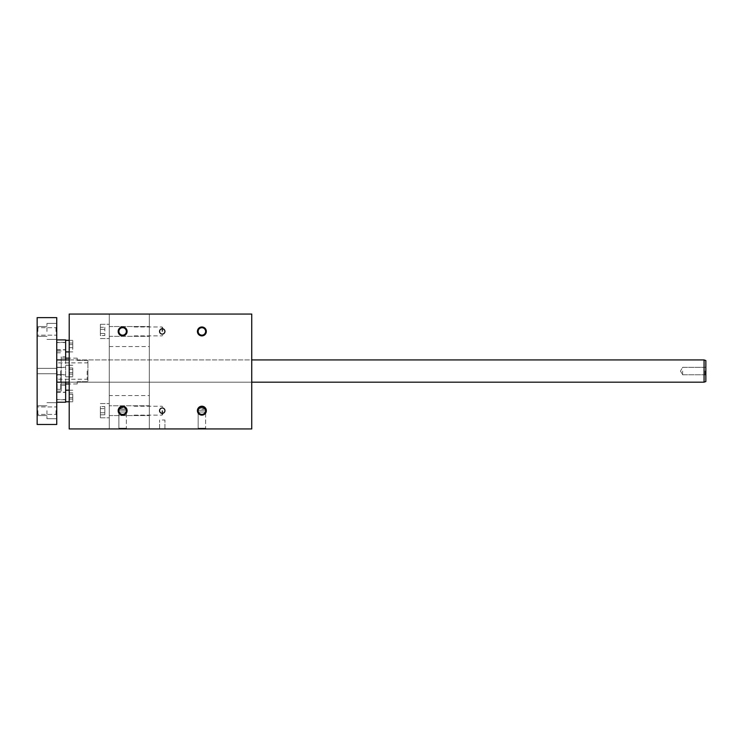 <?xml version="1.0" encoding="UTF-8"?>
<svg xmlns="http://www.w3.org/2000/svg" width="743" height="743" viewBox="0 0 743 743"><rect width="100%" height="100%" fill="white"/><g stroke="black" fill="none" stroke-linecap="round" stroke-linejoin="round"><path stroke-width="0.56" stroke-dasharray="3.71 2.79" d="M109.277 428.934L69.201 428.934L109.277 428.934L109.277 314.066L69.201 314.066L69.201 428.934L251.738 428.934L149.343 428.934L251.738 428.934L251.738 314.066L149.343 314.066L149.343 428.934L149.343 314.066L251.738 314.066L69.201 314.066L109.277 314.066L109.277 428.934M100.37 329.372L104.819 329.372L104.819 327.319L104.819 335.548L104.819 329.372L100.37 329.372L100.37 333.486L104.819 333.486L104.819 335.548L104.819 333.486L100.37 333.486L100.37 329.372L100.37 333.486L104.819 333.486L100.37 333.486L100.37 335.548L104.819 335.548L100.37 335.548L100.37 327.319L104.819 327.319L100.37 327.319L100.37 329.372L104.819 329.372L100.37 329.372L100.37 327.319L100.37 329.372M109.277 331.434L109.277 324.31L109.277 331.434M162.03 331.434L162.03 326.976L162.03 331.434M162.698 331.434L162.698 327.644L162.698 331.434M109.277 410.675L109.277 403.551L109.277 410.675M162.03 410.675L162.03 415.133L162.03 410.675M162.698 410.675L162.698 414.464L162.698 410.675M109.277 336.328L109.277 326.53L109.277 336.328L149.343 336.328L149.343 326.53L149.343 336.328L149.343 326.53L149.343 336.328L109.277 336.328M201.873 428.934L206.331 428.934L201.873 428.934M122.632 428.934L118.174 428.934L122.632 428.934M162.253 428.934L164.927 428.934L162.253 428.934M251.738 382.181L251.738 359.928L251.738 382.181L251.738 359.928L251.738 382.181L69.201 382.181L69.201 359.928L69.201 382.181L69.201 359.928L69.201 382.181L251.738 382.181L69.201 382.181M109.277 395.545L109.277 346.572L109.277 395.545L149.343 395.545L149.343 346.572L149.343 395.545M69.201 314.066L69.201 428.934L69.201 314.066M206.331 331.434A4.449 4.449 0 0 1 199.653 335.288A4.449 4.449 0 0 1 199.653 327.579A4.449 4.449 0 0 1 206.331 331.434M127.081 331.434A4.449 4.449 0 0 1 120.403 335.288A4.449 4.449 0 0 1 120.403 327.579A4.449 4.449 0 0 1 127.081 331.434M206.331 410.675A4.449 4.449 0 0 0 199.653 406.82A4.449 4.449 0 0 0 199.653 414.538A4.449 4.449 0 0 0 206.331 410.675M127.081 410.675A4.449 4.449 0 0 0 120.403 406.82A4.449 4.449 0 0 0 120.403 414.538A4.449 4.449 0 0 0 127.081 410.675M164.927 331.434A2.675 2.675 0 0 1 160.915 333.746A2.675 2.675 0 0 1 160.915 329.121A2.675 2.675 0 0 1 164.927 331.434A2.675 2.675 0 0 0 160.915 329.121A2.675 2.675 0 0 0 160.915 333.746A2.675 2.675 0 0 0 164.927 331.434M164.927 410.675A2.675 2.675 0 0 0 160.915 408.362A2.675 2.675 0 0 0 160.915 412.987A2.675 2.675 0 0 0 164.927 410.675A2.675 2.675 0 0 1 160.915 412.987A2.675 2.675 0 0 1 160.915 408.362A2.675 2.675 0 0 1 164.927 410.675M251.738 314.066L251.738 428.934L251.738 314.066M149.343 405.78L149.343 415.578L149.343 405.78L149.343 415.578L149.343 405.78L109.277 405.78L149.343 405.78M100.37 410.675L100.37 417.798L100.37 410.675M100.37 406.57L100.37 414.789L100.37 406.57L104.819 406.57L104.819 412.736L104.819 406.57L100.37 406.57L100.37 408.622L104.819 408.622L104.819 414.789L104.819 408.622L100.37 408.622L100.37 412.736L104.819 412.736L104.819 414.789L104.819 412.736L100.37 412.736L100.37 414.789L104.819 414.789L100.37 414.789L100.37 406.57M100.37 331.434L100.37 324.31L100.37 331.434M100.37 408.622L104.819 408.622L100.37 408.622M100.37 412.736L104.819 412.736L100.37 412.736M198.149 410.675A3.734 3.734 0 0 0 203.74 413.907A3.734 3.734 0 0 0 203.74 407.452A3.734 3.734 0 0 0 198.149 410.675A3.734 3.734 0 0 1 201.873 406.95A3.734 3.734 0 0 1 205.607 410.675A3.734 3.734 0 0 1 201.873 414.408A3.734 3.734 0 0 1 198.149 410.675M201.873 406.95A3.734 3.734 0 0 0 198.149 410.675A3.734 3.734 0 0 0 201.873 414.408A3.734 3.734 0 0 0 205.607 410.675A3.734 3.734 0 0 0 201.873 406.95A3.734 3.734 0 0 1 205.607 410.675A3.734 3.734 0 0 1 201.873 414.408A3.734 3.734 0 0 1 198.149 410.675A3.734 3.734 0 0 1 201.873 406.95A3.734 3.734 0 0 1 205.607 410.675A3.734 3.734 0 0 0 200.016 407.452A3.734 3.734 0 0 0 200.016 413.907A3.734 3.734 0 0 0 205.607 410.675A3.734 3.734 0 0 0 201.873 406.95A3.734 3.734 0 0 0 198.149 410.675A3.734 3.734 0 0 0 201.873 414.408A3.734 3.734 0 0 0 205.607 410.675A3.734 3.734 0 0 1 201.873 414.408A3.734 3.734 0 0 1 198.149 410.675A3.734 3.734 0 0 1 201.873 406.95M201.873 415.216A4.542 4.542 0 0 0 205.811 408.409A4.542 4.542 0 0 0 197.944 408.409A4.542 4.542 0 0 0 201.873 415.216A4.542 4.542 0 0 0 205.811 408.409A4.542 4.542 0 0 0 197.944 408.409A4.542 4.542 0 0 0 201.873 415.216A4.542 4.542 0 0 0 205.811 408.409A4.542 4.542 0 0 0 197.944 408.409A4.542 4.542 0 0 0 201.873 415.216A4.542 4.542 0 0 0 205.811 408.409A4.542 4.542 0 0 0 197.944 408.409A4.542 4.542 0 0 0 201.873 415.216M122.632 406.95A3.734 3.734 0 0 1 126.356 410.675A3.734 3.734 0 0 1 122.632 414.408A3.734 3.734 0 0 1 118.899 410.675A3.734 3.734 0 0 1 122.632 406.95A3.734 3.734 0 0 1 126.356 410.675A3.734 3.734 0 0 1 122.632 414.408A3.734 3.734 0 0 1 118.899 410.675A3.734 3.734 0 0 1 122.632 406.95A3.734 3.734 0 0 1 126.356 410.675A3.734 3.734 0 0 0 120.765 407.452A3.734 3.734 0 0 0 120.765 413.907A3.734 3.734 0 0 0 126.356 410.675A3.734 3.734 0 0 0 122.632 406.95A3.734 3.734 0 0 0 118.899 410.675A3.734 3.734 0 0 0 122.632 414.408A3.734 3.734 0 0 0 126.356 410.675A3.734 3.734 0 0 0 122.632 406.95A3.734 3.734 0 0 0 118.899 410.675A3.734 3.734 0 0 0 124.49 413.907A3.734 3.734 0 0 0 124.49 407.452A3.734 3.734 0 0 0 118.899 410.675A3.734 3.734 0 0 0 122.632 414.408A3.734 3.734 0 0 0 126.356 410.675A3.734 3.734 0 0 1 122.632 414.408A3.734 3.734 0 0 1 118.899 410.675A3.734 3.734 0 0 1 122.632 406.95M122.632 415.216A4.542 4.542 0 0 0 126.561 408.409A4.542 4.542 0 0 0 118.694 408.409A4.542 4.542 0 0 0 122.632 415.216A4.542 4.542 0 0 0 126.561 408.409A4.542 4.542 0 0 0 118.694 408.409A4.542 4.542 0 0 0 122.632 415.216A4.542 4.542 0 0 0 126.561 408.409A4.542 4.542 0 0 0 118.694 408.409A4.542 4.542 0 0 0 122.632 415.216A4.542 4.542 0 0 0 126.561 408.409A4.542 4.542 0 0 0 118.694 408.409A4.542 4.542 0 0 0 122.632 415.216M201.873 335.158A3.734 3.734 0 0 0 205.607 331.434A3.734 3.734 0 0 0 201.873 327.7A3.734 3.734 0 0 0 198.149 331.434A3.734 3.734 0 0 0 201.873 335.158A3.734 3.734 0 0 0 205.607 331.434A3.734 3.734 0 0 1 200.016 334.656A3.734 3.734 0 0 1 200.016 328.202A3.734 3.734 0 0 1 205.607 331.434A3.734 3.734 0 0 0 201.873 327.7A3.734 3.734 0 0 0 198.149 331.434A3.734 3.734 0 0 0 201.873 335.158A3.734 3.734 0 0 0 205.607 331.434A3.734 3.734 0 0 1 201.873 335.158A3.734 3.734 0 0 1 198.149 331.434A3.734 3.734 0 0 1 201.873 327.7A3.734 3.734 0 0 1 205.607 331.434A3.734 3.734 0 0 1 201.873 335.158A3.734 3.734 0 0 1 198.149 331.434A3.734 3.734 0 0 1 203.74 328.202A3.734 3.734 0 0 1 203.74 334.656A3.734 3.734 0 0 1 198.149 331.434A3.734 3.734 0 0 1 201.873 327.7A3.734 3.734 0 0 1 205.607 331.434A3.734 3.734 0 0 0 201.873 327.7A3.734 3.734 0 0 0 198.149 331.434A3.734 3.734 0 0 0 201.873 335.158M201.873 326.892A4.542 4.542 0 0 1 205.811 333.7A4.542 4.542 0 0 1 197.944 333.7A4.542 4.542 0 0 1 201.873 326.892A4.542 4.542 0 0 1 205.811 333.7A4.542 4.542 0 0 1 197.944 333.7A4.542 4.542 0 0 1 201.873 326.892A4.542 4.542 0 0 1 205.811 333.7A4.542 4.542 0 0 1 197.944 333.7A4.542 4.542 0 0 1 201.873 326.892A4.542 4.542 0 0 1 205.811 333.7A4.542 4.542 0 0 1 197.944 333.7A4.542 4.542 0 0 1 201.873 326.892M122.632 335.158A3.734 3.734 0 0 0 126.356 331.434A3.734 3.734 0 0 0 122.632 327.7A3.734 3.734 0 0 0 118.899 331.434A3.734 3.734 0 0 0 122.632 335.158A3.734 3.734 0 0 0 126.356 331.434A3.734 3.734 0 0 0 122.632 327.7A3.734 3.734 0 0 0 118.899 331.434A3.734 3.734 0 0 0 122.632 335.158A3.734 3.734 0 0 0 126.356 331.434A3.734 3.734 0 0 1 120.765 334.656A3.734 3.734 0 0 1 120.765 328.202A3.734 3.734 0 0 1 126.356 331.434A3.734 3.734 0 0 1 122.632 335.158A3.734 3.734 0 0 1 118.899 331.434A3.734 3.734 0 0 1 122.632 327.7A3.734 3.734 0 0 1 126.356 331.434A3.734 3.734 0 0 1 122.632 335.158A3.734 3.734 0 0 1 118.899 331.434A3.734 3.734 0 0 1 124.49 328.202A3.734 3.734 0 0 1 124.49 334.656A3.734 3.734 0 0 1 118.899 331.434A3.734 3.734 0 0 1 122.632 327.7A3.734 3.734 0 0 1 126.356 331.434A3.734 3.734 0 0 0 122.632 327.7A3.734 3.734 0 0 0 118.899 331.434A3.734 3.734 0 0 0 122.632 335.158M122.632 326.892A4.542 4.542 0 0 1 126.561 333.7A4.542 4.542 0 0 1 118.694 333.7A4.542 4.542 0 0 1 122.632 326.892A4.542 4.542 0 0 1 126.561 333.7A4.542 4.542 0 0 1 118.694 333.7A4.542 4.542 0 0 1 122.632 326.892A4.542 4.542 0 0 1 126.561 333.7A4.542 4.542 0 0 1 118.694 333.7A4.542 4.542 0 0 1 122.632 326.892A4.542 4.542 0 0 1 126.561 333.7A4.542 4.542 0 0 1 118.694 333.7A4.542 4.542 0 0 1 122.632 326.892M159.578 410.675A2.675 2.675 0 0 1 163.59 408.362A2.675 2.675 0 0 1 163.59 412.987A2.675 2.675 0 0 1 159.578 410.675M159.578 331.434A2.675 2.675 0 0 0 163.59 333.746A2.675 2.675 0 0 0 163.59 329.121A2.675 2.675 0 0 0 159.578 331.434M201.873 409.068L205.607 409.068L201.873 409.068M201.873 410.229L205.607 410.229L201.873 410.229M197.332 410.229L206.415 410.229L197.332 410.229L197.332 412.012L206.415 412.012L197.332 412.012L206.415 412.012L197.332 412.012L197.332 410.229L206.415 410.229L197.332 410.229M198.149 412.012L205.607 412.012L198.149 412.012L205.607 412.012L198.149 412.012L198.149 428.209L205.607 428.209L198.149 428.209L205.607 428.209L198.149 428.209L197.424 428.934L198.149 428.209L198.149 412.012M126.356 410.229L118.899 410.229L126.356 410.229L118.899 410.229L126.356 410.229L126.356 409.068L118.899 409.068L126.356 409.068L118.899 409.068L126.356 409.068L122.632 407.712L118.899 409.068L118.899 410.229L118.899 409.068L122.632 407.712L126.356 409.068L126.356 410.229M118.091 410.229L127.174 410.229L118.091 410.229L118.091 412.012L127.174 412.012L118.091 412.012L127.174 412.012L118.091 412.012L118.091 410.229L127.174 410.229L118.091 410.229M118.899 412.012L126.356 412.012L118.899 412.012L126.356 412.012L118.899 412.012L118.899 428.209L126.356 428.209L118.899 428.209L126.356 428.209L118.899 428.209L118.174 428.934L118.899 428.209L118.899 412.012M162.253 420.027L164.927 420.027L162.253 420.027M56.737 371.054L56.737 402.223L56.737 371.054M56.737 317.632L56.737 424.476L37.15 424.476L37.15 317.632L56.737 317.632M56.737 410.675L56.737 418.69L56.737 410.675M56.737 331.434L56.737 339.449L56.737 331.434M72.768 349.21L72.768 347.668L69.201 347.668L69.201 349.21L69.201 344.585L69.201 347.668L72.768 347.668L72.768 344.585L69.201 344.585L69.201 343.043L69.201 344.585L72.768 344.585L72.768 349.21L69.201 349.21M72.768 372.596L69.201 372.596L69.201 374.138L69.201 369.512L69.201 374.138L69.201 369.512L69.201 372.596L72.768 372.596L72.768 369.512L69.201 369.512L69.201 367.971L69.201 369.512L69.201 367.971L69.201 369.512L72.768 369.512L72.768 367.971L72.768 372.596L72.768 367.971L69.201 367.971L72.768 367.971L72.768 374.138L72.768 372.596L72.768 374.138L72.768 372.596L69.201 372.596L72.768 372.596M72.768 397.533L69.201 397.533L69.201 399.075L69.201 394.44L69.201 397.533L72.768 397.533L72.768 394.44L69.201 394.44L69.201 392.898L69.201 394.44L72.768 394.44L72.768 392.898L72.768 397.533M72.768 371.054L72.768 376.84L72.768 371.054M65.644 359.928L65.644 382.181M72.768 346.127L72.768 340.331L72.768 346.127M65.644 346.127L65.644 340.331L65.644 346.127M72.768 343.043L69.201 343.043M72.768 395.982L72.768 401.777L72.768 395.982M61.195 371.054L61.195 391.087L61.195 371.054M61.195 356.807L61.195 385.301L61.195 356.807L65.644 356.807M65.644 395.982L65.644 401.777L65.644 395.982M77.216 360.411L87.906 360.411L87.906 381.698L87.906 360.411L77.216 360.411L77.216 358.145L77.216 360.411M77.216 381.698L87.906 381.698L77.216 381.698L77.216 383.964L77.216 381.698M65.644 402.223L65.644 339.895M705.126 371.054L705.126 374.788L705.126 371.054M705.85 371.054L705.85 381.54L705.85 371.054M87.182 371.054L87.182 379.236L87.182 371.054M682.622 371.054L682.622 374.788L682.622 371.054M704.067 359.928L704.067 382.181L704.067 359.928L704.067 382.181L705.85 381.54L705.85 360.569L704.067 359.928L56.737 359.928M56.013 410.675L56.013 414.408L56.013 410.675M56.013 331.434L56.013 327.7L56.013 331.434M37.874 410.675L37.874 414.408L37.874 410.675M37.15 410.675L37.15 415.578L37.15 410.675M37.874 331.434L37.874 327.7L37.874 331.434M37.15 331.434L37.15 326.53L37.15 331.434M37.15 371.054L37.15 368.379L37.15 371.054M46.948 331.434L46.948 323.419L46.948 331.434M46.948 410.675L46.948 418.69L46.948 410.675M87.906 371.054L87.906 379.961L87.906 371.054M72.768 399.075L69.201 399.075M72.768 392.898L69.201 392.898M72.768 374.138L69.201 374.138L72.768 374.138M72.768 369.512L69.201 369.512L72.768 369.512M56.737 346.127L56.737 342.56L56.737 346.127M56.737 342.337L56.737 349.907L56.737 342.337L65.644 342.337M65.644 371.054L65.644 374.844L65.644 371.054M56.737 395.982L56.737 399.548L56.737 395.982M56.737 399.771L56.737 392.202L56.737 399.771L65.644 399.771M60.75 371.054L60.75 389.75L60.75 371.054M57.183 371.054L57.183 389.75L57.183 371.054M134.204 326.976L162.03 326.976L134.204 326.976M134.204 335.882L162.03 335.882L134.204 335.882M134.204 406.226L162.03 406.226L134.204 406.226M134.204 415.133L162.03 415.133L134.204 415.133M100.37 417.798L109.277 417.798L100.37 417.798M100.37 403.551L109.277 403.551L100.37 403.551M162.698 406.895L162.03 406.226L162.698 406.895M162.698 414.464L162.03 415.133L162.698 414.464M162.698 327.644L162.03 326.976L162.698 327.644M162.698 335.214L162.03 335.882L162.698 335.214M69.201 359.928L251.738 359.928M100.37 338.557L109.277 338.557L100.37 338.557M100.37 324.31L109.277 324.31L100.37 324.31M109.277 346.572L149.343 346.572M109.277 326.53L149.343 326.53L109.277 326.53M205.607 410.229L205.607 409.068L201.873 407.712L198.149 409.068L198.149 410.229L198.149 409.068L201.873 407.712L205.607 409.068L205.607 410.229M206.415 410.229L206.415 412.012L206.415 410.229M205.607 428.209L206.331 428.934L205.607 428.209L205.607 412.012L205.607 428.209M127.174 410.229L127.174 412.012L127.174 410.229M126.356 428.209L127.081 428.934L126.356 428.209L126.356 412.012L126.356 428.209M164.927 428.934L164.927 420.027L164.927 428.934M159.578 428.934L159.578 420.027L159.578 428.934M109.277 415.578L149.343 415.578L109.277 415.578M72.768 365.268L65.644 365.268L72.768 365.268M72.768 376.84L65.644 376.84L72.768 376.84M72.768 340.331L69.201 340.331M72.768 351.913L69.201 351.913M72.768 390.196L69.201 390.196M72.768 401.777L69.201 401.777M77.216 358.145L69.201 358.145M65.644 358.145L61.195 358.145M77.216 383.964L69.201 383.964M65.644 383.964L61.195 383.964M65.644 385.301L61.195 385.301M705.126 374.788L705.85 375.503L705.126 374.788L682.622 374.788L680.477 371.054L682.622 367.33L688.046 367.33L682.622 367.33L680.477 371.054L682.622 374.788L705.126 374.788M705.126 367.33L705.85 366.605L705.126 367.33L688.046 367.33L705.126 367.33M87.906 362.147L87.182 362.872L56.737 362.872M87.906 379.961L87.182 379.236L56.737 379.236M56.737 382.181L704.067 382.181M56.013 414.408L56.737 415.133L56.013 414.408L37.874 414.408L37.15 415.133L37.874 414.408L56.013 414.408M56.013 406.95L56.737 406.226L56.013 406.95L37.874 406.95L37.15 406.226L37.874 406.95L56.013 406.95M56.013 335.158L56.737 335.882L56.013 335.158L37.874 335.158L37.15 335.882L37.874 335.158L56.013 335.158M56.013 327.7L56.737 326.976L56.013 327.7L37.874 327.7L37.15 326.976L37.874 327.7L56.013 327.7M37.15 373.729L56.737 373.729L37.15 373.729M37.15 368.379L56.737 368.379L37.15 368.379M56.737 323.419L46.948 323.419L56.737 323.419M56.737 339.449L46.948 339.449L56.737 339.449M46.948 326.53L37.15 326.53L46.948 326.53M46.948 336.328L37.15 336.328L46.948 336.328M56.737 402.669L46.948 402.669L56.737 402.669M56.737 418.69L46.948 418.69L56.737 418.69M46.948 405.78L37.15 405.78L46.948 405.78M46.948 415.578L37.15 415.578L46.948 415.578M56.737 349.684L65.644 349.684M56.737 342.56L65.644 342.56M56.737 349.907L65.644 349.907M63.415 374.621L56.737 374.621L63.415 374.621M63.415 367.497L56.737 367.497L63.415 367.497M56.737 374.844L65.644 374.844L56.737 374.844M56.737 367.274L65.644 367.274L56.737 367.274M56.737 399.548L65.644 399.548M56.737 392.425L65.644 392.425M56.737 392.202L65.644 392.202M61.195 351.021L56.737 351.021M61.195 391.087L56.737 391.087M56.737 389.304L61.195 389.304M56.737 352.804L61.195 352.804"/><path stroke-width="1.11" d="M197.424 410.675A4.449 4.449 0 0 0 204.102 414.538A4.449 4.449 0 0 0 204.102 406.82A4.449 4.449 0 0 0 197.424 410.675M118.174 410.675A4.449 4.449 0 0 0 124.852 414.538A4.449 4.449 0 0 0 124.852 406.82A4.449 4.449 0 0 0 118.174 410.675M197.424 331.434A4.449 4.449 0 0 1 204.102 327.579A4.449 4.449 0 0 1 204.102 335.288A4.449 4.449 0 0 1 197.424 331.434M118.174 331.434A4.449 4.449 0 0 1 124.852 327.579A4.449 4.449 0 0 1 124.852 335.288A4.449 4.449 0 0 1 118.174 331.434M159.578 410.675A2.675 2.675 0 0 0 163.59 412.987A2.675 2.675 0 0 0 163.59 408.362A2.675 2.675 0 0 0 159.578 410.675M159.578 331.434A2.675 2.675 0 0 1 163.59 329.121A2.675 2.675 0 0 1 163.59 333.746A2.675 2.675 0 0 1 159.578 331.434M69.201 428.934L251.738 428.934L251.738 314.066L69.201 314.066L69.201 428.934M201.873 406.95A3.734 3.734 0 0 1 205.607 410.675A3.734 3.734 0 0 1 201.873 414.408A3.734 3.734 0 0 1 198.149 410.675A3.734 3.734 0 0 1 201.873 406.95M118.899 410.675A3.734 3.734 0 0 1 122.632 406.95A3.734 3.734 0 0 1 126.356 410.675A3.734 3.734 0 0 1 122.632 414.408A3.734 3.734 0 0 1 118.899 410.675M201.873 335.158A3.734 3.734 0 0 0 205.607 331.434A3.734 3.734 0 0 0 201.873 327.7A3.734 3.734 0 0 0 198.149 331.434A3.734 3.734 0 0 0 201.873 335.158M122.632 335.158A3.734 3.734 0 0 0 126.356 331.434A3.734 3.734 0 0 0 122.632 327.7A3.734 3.734 0 0 0 118.899 331.434A3.734 3.734 0 0 0 122.632 335.158M56.737 424.476L56.737 317.632L37.15 317.632L37.15 424.476L56.737 424.476M65.644 382.181L65.644 402.223L56.737 402.223M56.737 339.895L65.644 339.895L65.644 359.928M704.067 359.928L704.067 382.181L705.85 381.54L705.85 360.569L704.067 359.928L251.738 359.928M69.201 340.331L65.644 340.331M69.201 351.913L65.644 351.913M69.201 390.196L65.644 390.196M69.201 401.777L65.644 401.777M69.201 358.145L65.644 358.145M69.201 383.964L65.644 383.964M56.737 382.181L69.201 382.181M251.738 382.181L704.067 382.181M56.737 359.928L69.201 359.928"/></g></svg>
